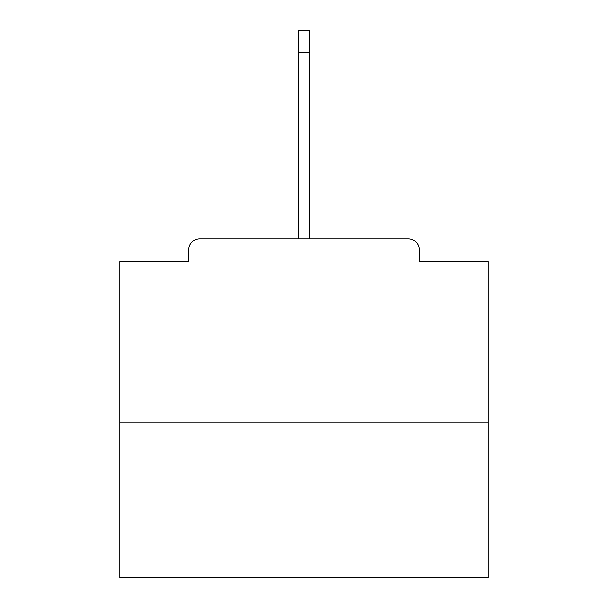 <?xml version="1.0" encoding="UTF-8"?>
<svg xmlns="http://www.w3.org/2000/svg" width="608" height="608" viewBox="0 0 608 608"><rect width="100%" height="100%" fill="white"/><g stroke="black" fill="none" stroke-linecap="round" stroke-linejoin="round"><path stroke-width="0.91" d="M419.262 261.653L419.262 249.873L419.262 261.653L488.118 261.653L488.118 577.6L119.882 577.6L119.882 261.653L188.738 261.653L188.738 249.873L188.738 261.653M488.118 422.94L119.882 422.94M419.262 249.873A11.05 11.05 0 0 0 408.211 238.822L199.789 238.822A11.05 11.05 0 0 0 188.738 249.873M408.211 238.822L351.135 238.822M256.865 238.822L199.789 238.822M298.475 52.493L298.475 30.4L309.525 30.4L309.525 52.493L298.475 52.493L298.475 238.822M309.525 52.493L309.525 238.822"/></g></svg>
